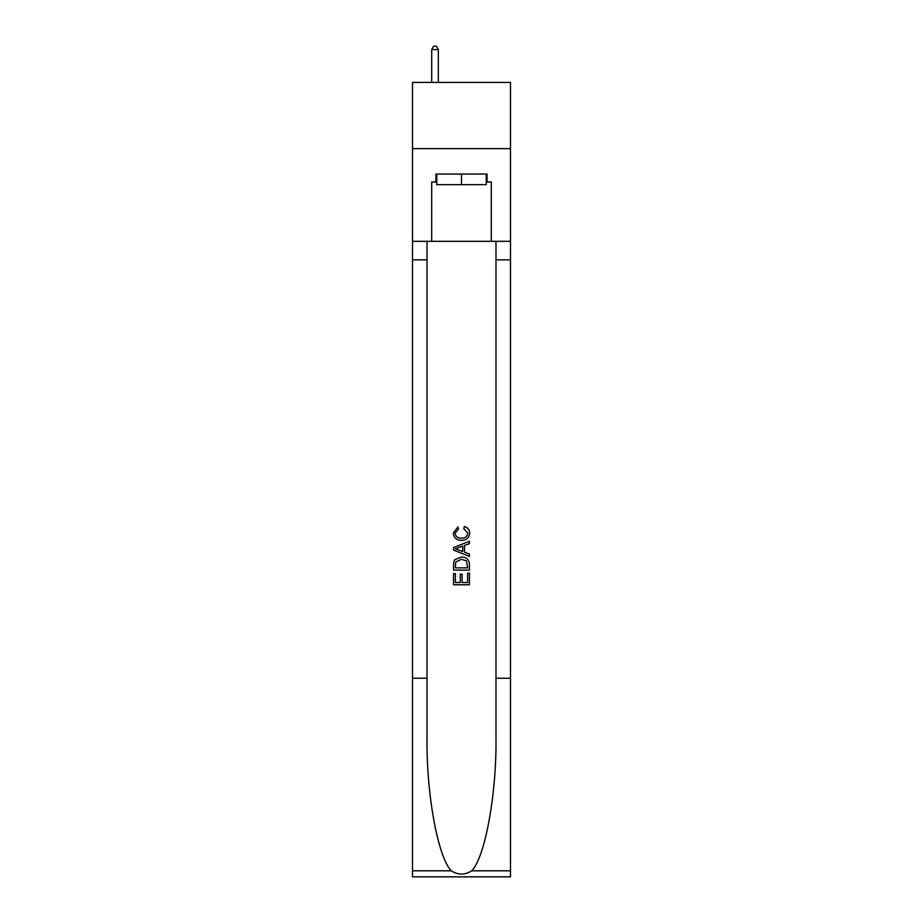 <?xml version="1.0" encoding="UTF-8"?>
<svg xmlns="http://www.w3.org/2000/svg" width="923" height="923" viewBox="0 0 923 923"><rect width="100%" height="100%" fill="white"/><g stroke="black" fill="none" stroke-linecap="round" stroke-linejoin="round"><path stroke-width="1.38" d="M510.488 148.626L510.488 82.424L412.512 82.424L412.512 148.626L510.488 148.626L510.488 241.318L491.29 241.318L491.29 181.993L487.056 181.993L487.056 174.055L435.944 174.055L435.944 181.993L436.741 181.993M486.259 174.055L486.259 184.646L436.741 184.646L436.741 174.055M461.5 174.055L461.5 184.646M467.603 573.171L467.603 582.54L462.1 582.54L467.603 582.54L467.603 573.171L469.438 573.171L469.438 584.778L453.551 584.778L453.551 573.575L453.551 584.778M460.265 574.187L460.265 582.54L455.385 582.54L460.265 582.54L460.265 574.187L462.1 574.187L462.1 582.54M454.912 559.569L453.781 561.876L454.912 559.569L461.408 557.077C466.484 557.054 469.161 559.511 469.438 564.426L469.438 570.114L453.551 570.114L453.551 564.68L453.551 570.114M464.35 526.525L463.831 528.764L464.35 526.525C467.719 527.402 469.484 529.56 469.645 533.009C469.207 537.89 466.461 540.347 461.373 540.37L461.373 540.37C456.493 540.267 453.816 537.832 453.343 533.056L457.958 526.929L458.443 529.167L455.177 533.159C455.65 536.598 457.716 538.259 461.362 538.132C465.088 538.328 467.234 536.69 467.811 533.217L463.831 528.764M471.745 870.804L510.488 870.804L510.488 876.85L412.512 876.85L412.512 678.243L427.014 678.243L427.014 737.292C426.299 793.722 437.756 856.775 451.255 870.804C458.073 875.166 464.904 875.166 471.745 870.804C485.244 856.775 496.701 793.722 495.986 737.292L495.986 241.318M453.551 547.57L453.551 550.096L469.438 556.396L453.551 550.096L453.551 547.57L469.438 541.259L453.551 547.57M495.986 678.243L510.488 678.243L510.488 241.318M412.512 678.243L412.512 148.626M427.014 241.318L427.014 678.243M510.488 870.804L510.488 678.243M412.512 241.318L431.71 241.318L431.71 181.993L435.944 181.993M431.71 241.318L491.29 241.318M486.259 181.993L487.056 181.993M469.438 541.259L469.438 543.635L464.546 545.447L464.546 552.219L469.438 554.019L469.438 556.396M458.316 549.912L462.711 551.539L462.711 546.116L455.385 548.827L458.316 549.912M462.711 546.116L462.711 551.539M453.551 564.68L453.781 561.876M466.484 560.849L467.603 567.876L466.484 560.849L461.373 559.315L455.708 562.026L455.385 567.876L467.603 567.876L455.385 567.876M453.551 573.575L455.385 573.575L455.385 582.54M438.333 82.424L438.333 49.588L431.71 49.588L431.71 82.424M431.71 49.588L433.695 46.15L436.348 46.15L438.333 49.588M495.986 259.848L510.488 259.848M427.014 259.848L412.512 259.848M412.512 870.804L451.255 870.804"/></g></svg>

